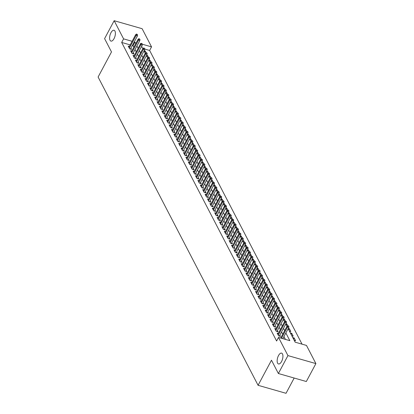 <?xml version="1.0" encoding="UTF-8"?>
<svg xmlns="http://www.w3.org/2000/svg" width="414" height="414" viewBox="0 0 414 414"><rect width="100%" height="100%" fill="white"/><g stroke="black" fill="none" stroke-linecap="round" stroke-linejoin="round"><path stroke-width="0.62" d="M278.503 355.579A5.636 2.541 106 0 1 281.592 353.126A5.636 2.541 106 0 1 281.577 361.505A5.636 2.541 106 0 1 278.493 363.958A5.636 2.541 106 0 1 278.503 355.579M110.962 32.716A5.636 2.541 106 0 1 114.047 30.263A5.636 2.541 106 0 1 114.036 38.642A5.636 2.541 106 0 1 110.952 41.095A5.636 2.541 106 0 1 110.962 32.716M294.173 378.039L286.027 393.3L258.077 385.305L98.102 77.025L111.495 51.931L104.592 38.621L114.16 20.7L142.116 28.695L151.54 46.865L142.338 44.231M302.039 344.158L149.625 50.446L151.54 46.865M288.149 328.706L295.141 342.181L306.474 345.426L315.898 363.595L287.947 355.6L278.519 337.431L289.852 340.67L285.862 332.985M287.947 355.6L278.379 373.521L306.329 381.517L315.898 363.595M279.564 337.72L280.713 338.052L286.99 326.294L287.425 327.127L281.473 338.274M278.311 333.42L277.157 333.094L278.601 335.868L280.49 336.411L279.833 335.149M275.91 328.794L274.756 328.462L276.2 331.241L278.089 331.78L277.432 330.517M273.509 324.162L272.355 323.836L273.799 326.61L275.688 327.153L275.031 325.89M271.108 319.536L269.954 319.204L271.393 321.983L273.281 322.522L272.629 321.259M268.702 314.904L267.553 314.578L268.991 317.352L270.88 317.895L270.228 316.632M266.3 310.277L265.151 309.946L266.59 312.725L268.479 313.263L267.827 312.006M263.899 305.646L262.745 305.32L264.189 308.094L266.078 308.637L265.421 307.374M261.498 301.019L260.344 300.688L261.788 303.467L263.677 304.005L263.019 302.748M259.097 296.393L257.943 296.062L259.387 298.836L261.275 299.379L260.618 298.116M256.696 291.761L255.541 291.43L256.98 294.209L258.869 294.747L258.217 293.49M254.289 287.135L253.14 286.804L254.579 289.583L256.468 290.121L255.816 288.858M251.888 282.503L250.739 282.172L252.178 284.951L254.067 285.489L253.415 284.232M249.487 277.877L248.333 277.546L249.777 280.325L251.665 280.863L251.008 279.6M247.086 273.245L245.932 272.914L247.375 275.693L249.264 276.236L248.607 274.974M244.684 268.619L243.53 268.288L244.974 271.066L246.863 271.605L246.206 270.342M242.283 263.987L241.129 263.661L242.568 266.435L244.457 266.978L243.805 265.716M239.877 259.361L238.728 259.029L240.167 261.808L242.055 262.347L241.403 261.084M237.476 254.729L236.327 254.403L237.765 257.177L239.654 257.72L239.002 256.457M235.074 250.103L233.926 249.771L235.364 252.55L237.253 253.089L236.596 251.826M232.673 245.471L231.519 245.145L232.963 247.919L234.852 248.462L234.195 247.199M230.272 240.844L229.118 240.513L230.562 243.292L232.451 243.83L231.793 242.573M227.871 236.213L226.717 235.887L228.161 238.661L230.044 239.204L229.392 237.941M225.47 231.586L224.316 231.255L225.754 234.034L227.643 234.572L226.991 233.315M223.063 226.96L221.914 226.629L223.353 229.408L225.242 229.946L224.59 228.683M220.662 222.328L219.513 221.997L220.952 224.776L222.841 225.314L222.183 224.057M218.261 217.702L217.107 217.371L218.551 220.15L220.439 220.688L219.782 219.425M215.86 213.07L214.706 212.739L216.149 215.518L218.038 216.061L217.381 214.799M213.458 208.444L212.304 208.113L213.748 210.892L215.637 211.43L214.98 210.167M211.057 203.812L209.903 203.486L211.342 206.26L213.231 206.803L212.579 205.541M208.651 199.186L207.502 198.855L208.941 201.634L210.829 202.172L210.177 200.909M206.25 194.554L205.101 194.228L206.539 197.002L208.428 197.545L207.776 196.283M203.848 189.928L202.694 189.596L204.138 192.375L206.027 192.914L205.37 191.651M201.447 185.296L200.293 184.97L201.737 187.744L203.626 188.287L202.969 187.024M199.046 180.67L197.892 180.338L199.336 183.117L201.225 183.656L200.567 182.393M196.645 176.038L195.491 175.712L196.929 178.486L198.818 179.029L198.166 177.766M194.238 171.412L193.09 171.08L194.528 173.859L196.417 174.397L195.765 173.14M191.837 166.78L190.688 166.454L192.127 169.228L194.016 169.771L193.364 168.508M189.436 162.153L188.282 161.822L189.726 164.601L191.615 165.139L190.957 163.882M187.035 157.527L185.881 157.196L187.325 159.975L189.214 160.513L188.556 159.25M184.634 152.895L183.48 152.564L184.923 155.343L186.812 155.881L186.155 154.624M182.232 148.269L181.078 147.938L182.517 150.717L184.406 151.255L183.754 149.992M179.826 143.637L178.677 143.306L180.116 146.085L182.005 146.628L181.353 145.366M177.425 139.011L176.276 138.68L177.715 141.459L179.604 141.997L178.951 140.734M175.024 134.379L173.875 134.053L175.313 136.827L177.202 137.37L176.545 136.108M172.622 129.753L171.468 129.422L172.912 132.201L174.801 132.739L174.144 131.476M170.221 125.121L169.067 124.795L170.511 127.569L172.4 128.112L171.743 126.85M167.82 120.495L166.666 120.163L168.11 122.942L169.994 123.481L169.342 122.218M165.419 115.863L164.265 115.537L165.703 118.311L167.592 118.854L166.94 117.592M163.012 111.237L161.864 110.905L163.302 113.684L165.191 114.223L164.539 112.965M160.611 106.605L159.462 106.279L160.901 109.053L162.79 109.596L162.138 108.333M158.21 101.979L157.056 101.647L158.5 104.426L160.389 104.965L159.732 103.707M155.809 97.347L154.655 97.021L156.099 99.795L157.988 100.338L157.33 99.075M153.408 92.72L152.254 92.389L153.697 95.168L155.586 95.706L154.929 94.449M151.006 88.094L149.852 87.763L151.291 90.542L153.18 91.08L152.528 89.817M148.6 83.462L147.451 83.131L148.89 85.91L150.779 86.448L150.127 85.191M146.199 78.836L145.05 78.505L146.489 81.284L148.378 81.822L147.726 80.559M143.798 74.204L142.644 73.873L144.088 76.652L145.976 77.195L145.319 75.933M141.397 69.578L140.242 69.247L141.686 72.026L143.575 72.564L142.918 71.301M138.995 64.946L137.841 64.62L139.285 67.394L141.174 67.937L140.517 66.675M136.594 60.32L135.44 59.989L136.879 62.768L138.768 63.306L138.116 62.043M134.188 55.688L133.039 55.362L134.478 58.136L136.366 58.679L135.714 57.417M131.787 51.062L130.638 50.731L132.076 53.509L133.965 54.048L133.313 52.785M144.615 52.117L145.231 50.963L146.08 52.599M147.017 56.744L147.632 55.595L148.481 57.225M149.423 61.375L150.034 60.221L150.882 61.857M151.824 66.002L152.435 64.853L153.283 66.483M154.225 70.628L154.841 69.48L155.685 71.11M156.627 75.26L157.242 74.111L158.086 75.741M159.028 79.886L159.644 78.738L160.492 80.368M161.429 84.518L162.045 83.364L162.893 84.999M163.835 89.145L164.446 87.996L165.295 89.626M166.237 93.776L166.847 92.622L167.696 94.257M168.638 98.403L169.254 97.254L170.097 98.884M171.039 103.034L171.655 101.88L172.498 103.516M173.44 107.661L174.056 106.512L174.905 108.142M175.841 112.292L176.457 111.138L177.306 112.774M178.248 116.919L178.858 115.77L179.707 117.4M180.649 121.55L181.26 120.396L182.108 122.032M183.05 126.177L183.666 125.028L184.509 126.658M185.451 130.803L186.067 129.654L186.911 131.29M187.852 135.435L188.468 134.286L189.317 135.916M190.254 140.061L190.87 138.913L191.718 140.543M192.655 144.693L193.271 143.544L194.119 145.174M195.061 149.319L195.672 148.171L196.521 149.801M197.462 153.951L198.078 152.797L198.922 154.432M199.864 158.578L200.479 157.429L201.323 159.059M202.265 163.209L202.881 162.055L203.729 163.69M204.666 167.836L205.282 166.687L206.131 168.317M207.067 172.467L207.683 171.313L208.532 172.948M209.474 177.094L210.084 175.945L210.933 177.575M211.875 181.725L212.486 180.571L213.334 182.207M214.276 186.352L214.892 185.203L215.735 186.833M216.677 190.983L217.293 189.829L218.137 191.465M219.078 195.61L219.694 194.461L220.543 196.091M221.48 200.236L222.095 199.087L222.944 200.718M223.886 204.868L224.497 203.719L225.345 205.349M226.287 209.494L226.898 208.345L227.747 209.976M228.688 214.126L229.304 212.977L230.148 214.607M231.09 218.752L231.705 217.604L232.549 219.234M233.491 223.384L234.107 222.23L234.955 223.865M235.892 228.011L236.508 226.862L237.357 228.492M238.298 232.642L238.909 231.488L239.758 233.123M240.7 237.269L241.31 236.12L242.159 237.75M243.101 241.9L243.717 240.746L244.56 242.381M245.502 246.527L246.118 245.378L246.961 247.008M247.903 251.158L248.519 250.004L249.368 251.64M250.304 255.785L250.92 254.636L251.769 256.266M252.706 260.416L253.321 259.262L254.17 260.898M255.112 265.043L255.723 263.894L256.571 265.524M257.513 269.669L258.129 268.52L258.973 270.151M259.914 274.301L260.53 273.152L261.374 274.782M262.316 278.927L262.931 277.778L263.775 279.409M264.717 283.559L265.333 282.405L266.181 284.04M267.118 288.185L267.734 287.037L268.582 288.667M269.524 292.817L270.135 291.663L270.984 293.298M271.926 297.443L272.536 296.295L273.385 297.925M274.327 302.075L274.943 300.921L275.786 302.556M276.728 306.702L277.344 305.553L278.187 307.183M279.129 311.333L279.745 310.179L280.594 311.814M281.53 315.96L282.146 314.811L282.995 316.441M283.937 320.591L284.547 319.437L285.396 321.073M286.338 325.218L286.949 324.069L287.797 325.699M288.739 329.844L289.355 328.695L290.794 331.474L289.37 331.065M291.14 334.476L291.756 333.327L293.195 336.101L291.772 335.697M293.542 339.102L294.157 337.953L295.596 340.732L294.173 340.324M149.625 50.446L144.724 49.043M144.191 50.668L145.231 50.963M146.592 55.295L147.632 55.595M148.993 59.926L150.034 60.221M151.395 64.553L152.435 64.853M153.801 69.185L154.841 69.48M156.202 73.811L157.242 74.111M158.603 78.437L159.644 78.738M161.005 83.069L162.045 83.364M163.406 87.696L164.446 87.996M165.807 92.327L166.847 92.622M168.208 96.954L169.254 97.254M170.615 101.585L171.655 101.88M173.016 106.212L174.056 106.512M175.417 110.843L176.457 111.138M177.818 115.47L178.858 115.77M180.219 120.101L181.26 120.396M182.621 124.728L183.666 125.028M185.027 129.359L186.067 129.654M187.428 133.986L188.468 134.286M189.829 138.618L190.87 138.913M192.231 143.244L193.271 143.544M194.632 147.87L195.672 148.171M197.033 152.502L198.078 152.797M199.439 157.129L200.479 157.429M201.841 161.76L202.881 162.055M204.242 166.387L205.282 166.687M206.643 171.018L207.683 171.313M209.044 175.645L210.084 175.945M211.445 180.276L212.486 180.571M213.852 184.903L214.892 185.203M216.253 189.534L217.293 189.829M218.654 194.161L219.694 194.461M221.055 198.792L222.095 199.087M223.456 203.419L224.497 203.719M225.858 208.051L226.898 208.345M228.259 212.677L229.304 212.977M230.665 217.303L231.705 217.604M233.066 221.935L234.107 222.23M235.468 226.561L236.508 226.862M237.869 231.193L238.909 231.488M240.27 235.82L241.31 236.12M242.671 240.451L243.717 240.746M245.078 245.078L246.118 245.378M247.479 249.709L248.519 250.004M249.88 254.336L250.92 254.636M252.281 258.967L253.321 259.262M254.682 263.594L255.723 263.894M257.084 268.225L258.129 268.52M259.49 272.852L260.53 273.152M261.891 277.478L262.931 277.778M264.292 282.11L265.333 282.405M266.694 286.736L267.734 287.037M269.095 291.368L270.135 291.663M271.496 295.994L272.536 296.295M273.902 300.626L274.943 300.921M276.304 305.253L277.344 305.553M278.705 309.884L279.745 310.179M281.106 314.511L282.146 314.811M283.507 319.142L284.547 319.437M285.908 323.769L286.949 324.069M288.31 328.4L289.355 328.695M290.333 332.918L291.756 333.327M292.734 337.545L294.157 337.953M295.135 342.176L296.559 342.585M130.208 44.893L121.675 42.451L276.609 341.012L278.519 337.431M285.422 339.402L283.947 336.566M282.746 334.248L281.546 331.94M280.34 329.616L279.145 327.314M277.939 324.99L276.743 322.682M275.538 320.358L274.342 318.055M273.136 315.732L271.941 313.424M270.735 311.1L269.535 308.797M268.334 306.474L267.134 304.166M265.928 301.847L264.732 299.539M263.527 297.216L262.331 294.908M261.125 292.589L259.93 290.281M258.724 287.958L257.529 285.65M256.323 283.331L255.127 281.023M253.922 278.7L252.721 276.392M251.521 274.073L250.32 271.765M249.114 269.442L247.919 267.134M246.713 264.815L245.518 262.507M244.312 260.183L243.116 257.881M241.911 255.557L240.715 253.249M239.509 250.925L238.309 248.623M237.108 246.299L235.908 243.991M234.702 241.667L233.506 239.364M232.301 237.041L231.105 234.733M229.899 232.414L228.704 230.106M227.498 227.783L226.303 225.475M225.097 223.156L223.896 220.848M222.696 218.525L221.495 216.217M220.289 213.898L219.094 211.59M217.888 209.267L216.693 206.959M215.487 204.64L214.292 202.332M213.086 200.009L211.89 197.701M210.685 195.382L209.489 193.074M208.283 190.75L207.083 188.448M205.882 186.124L204.682 183.816M203.476 181.492L202.28 179.19M201.075 176.866L199.879 174.558M198.673 172.234L197.478 169.931M196.272 167.608L195.077 165.3M193.871 162.981L192.67 160.673M191.47 158.35L190.269 156.042M189.063 153.723L187.868 151.415M186.662 149.092L185.467 146.784M184.261 144.465L183.066 142.157M181.86 139.834L180.664 137.526M179.459 135.207L178.258 132.899M177.057 130.576L175.857 128.273M174.651 125.949L173.456 123.641M172.25 121.318L171.054 119.015M169.849 116.691L168.653 114.383M167.447 112.059L166.252 109.757M165.046 107.433L163.846 105.125M162.645 102.801L161.444 100.498M160.239 98.175L159.043 95.867M157.837 93.548L156.642 91.24M155.436 88.917L154.241 86.609M153.035 84.29L151.84 81.982M150.634 79.659L149.438 77.351M148.233 75.032L147.032 72.724M145.832 70.401L144.631 68.093M143.425 65.774L142.23 63.466M141.024 61.143L139.828 58.84M138.623 56.516L137.427 54.208M136.222 51.885L135.026 49.582M133.82 47.258L133.008 45.695L132.33 45.499M129.385 46.43L128.231 46.104L129.675 48.878L131.564 49.421L130.907 48.159M278.379 373.521L271.475 360.211L258.077 385.305M121.675 42.451L123.589 38.869L114.16 20.7M135.735 43.672L134.923 42.109L134.245 41.917M132.123 41.307L123.589 38.869M284.656 330.662L283.461 328.354M282.255 326.035L281.059 323.727M279.854 321.404L278.658 319.096M277.452 316.777L276.257 314.469M275.051 312.146L273.856 309.838M272.65 307.519L271.449 305.211M270.249 302.888L269.048 300.585M267.842 298.261L266.647 295.953M265.441 293.629L264.246 291.327M263.04 289.003L261.845 286.695M260.639 284.371L259.443 282.069M258.238 279.745L257.037 277.437M255.836 275.119L254.636 272.81M253.43 270.487L252.235 268.179M251.029 265.86L249.833 263.552M248.628 261.229L247.432 258.921M246.226 256.602L245.031 254.294M243.825 251.971L242.625 249.663M241.424 247.344L240.223 245.036M239.018 242.713L237.822 240.405M236.617 238.086L235.421 235.778M234.215 233.455L233.02 231.152M231.814 228.828L230.619 226.52M229.413 224.197L228.212 221.894M227.012 219.57L225.811 217.262M224.605 214.938L223.41 212.636M222.204 210.312L221.009 208.004M219.803 205.686L218.608 203.377M217.402 201.054L216.206 198.746M215.001 196.427L213.805 194.119M212.599 191.796L211.399 189.488M210.198 187.169L208.998 184.861M207.792 182.538L206.596 180.23M205.391 177.911L204.195 175.603M202.989 173.28L201.794 170.972M200.588 168.653L199.393 166.345M198.187 164.022L196.986 161.719M195.786 159.395L194.585 157.087M193.379 154.764L192.184 152.461M190.978 150.137L189.783 147.829M188.577 145.505L187.382 143.203M186.176 140.879L184.98 138.571M183.775 136.253L182.574 133.945M181.373 131.621L180.173 129.313M178.967 126.994L177.772 124.686M176.566 122.363L175.37 120.055M174.165 117.736L172.969 115.428M171.763 113.105L170.568 110.797M169.362 108.478L168.162 106.17M166.961 103.847L165.76 101.544M164.555 99.22L163.359 96.912M162.153 94.589L160.958 92.286M159.752 89.962L158.557 87.654M157.351 85.331L156.156 83.028M154.95 80.704L153.754 78.396M152.549 76.072L151.348 73.77M150.147 71.446L148.947 69.138M147.741 66.82L146.546 64.512M145.34 62.188L144.144 59.88M142.939 57.562L141.743 55.253M140.537 52.93L139.342 50.622M138.136 48.303L136.936 45.995M140.698 43.765L140.211 43.62L140.418 44.024M141.624 46.347L142.82 48.655M144.025 50.974L145.221 53.282M146.427 55.605L147.627 57.913M148.828 60.232L150.028 62.54M151.234 64.863L152.43 67.171M153.635 69.49L154.831 71.798M156.037 74.122L157.232 76.424M158.438 78.748L159.633 81.056M160.839 83.38L162.034 85.682M163.24 88.006L164.441 90.314M165.641 92.638L166.842 94.941M168.048 97.264L169.243 99.572M170.449 101.896L171.644 104.199M172.85 106.522L174.046 108.83M175.251 111.149L176.447 113.457M177.653 115.78L178.853 118.088M180.054 120.407L181.254 122.715M182.46 125.038L183.656 127.346M184.861 129.665L186.057 131.973M187.263 134.296L188.458 136.604M189.664 138.923L190.859 141.231M192.065 143.554L193.266 145.857M194.466 148.181L195.667 150.489M196.873 152.813L198.068 155.115M199.274 157.439L200.469 159.747M201.675 162.071L202.87 164.374M204.076 166.697L205.272 169.005M206.477 171.324L207.673 173.632M208.879 175.955L210.079 178.263M211.28 180.582L212.48 182.89M213.686 185.213L214.882 187.521M216.087 189.84L217.283 192.148M218.488 194.471L219.684 196.779M220.89 199.098L222.085 201.406M223.291 203.729L224.492 206.037M225.692 208.356L226.893 210.664M228.098 212.987L229.294 215.29M230.5 217.614L231.695 219.922M232.901 222.246L234.096 224.548M235.302 226.872L236.497 229.18M237.703 231.504L238.904 233.806M240.104 236.13L241.305 238.438M242.511 240.757L243.706 243.065M244.912 245.388L246.107 247.696M247.313 250.015L248.509 252.323M249.714 254.646L250.91 256.954M252.116 259.273L253.316 261.581M254.517 263.904L255.717 266.212M256.923 268.531L258.119 270.839M259.324 273.162L260.52 275.465M261.726 277.789L262.921 280.097M264.127 282.42L265.322 284.723M266.528 287.047L267.723 289.355M268.929 291.679L270.13 293.981M271.33 296.305L272.531 298.613M273.737 300.937L274.932 303.239M276.138 305.563L277.333 307.871M278.539 310.189L279.735 312.498M280.94 314.821L282.136 317.129M283.342 319.448L284.542 321.756M285.743 324.079L286.943 326.387M133.008 45.695L134.923 42.109M130.41 49.09L137.453 35.899L136.097 35.511L129.323 48.195M136.801 34.476L137.557 34.693L136.558 34.015L136.801 34.476L136.097 35.511L135.663 34.678L128.889 47.362M137.453 35.899L137.557 34.693M136.558 34.015L135.663 34.678M132.811 53.722L139.86 40.525L138.499 40.137L131.724 52.826M139.202 39.107L139.958 39.325L138.959 38.647L139.202 39.107L138.499 40.137L138.064 39.304L131.29 51.993M139.86 40.525L139.958 39.325M138.959 38.647L138.064 39.304M135.218 58.348L142.261 45.157L140.9 44.769L134.126 57.453M141.604 43.734L142.359 43.951L141.365 43.273L141.604 43.734L140.9 44.769L140.465 43.936L133.691 56.62M142.261 45.157L142.359 43.951M141.365 43.273L140.465 43.936M137.619 62.975L144.662 49.783L143.301 49.395L136.527 62.084M144.005 48.366L144.76 48.583L143.767 47.9L144.005 48.366L143.301 49.395L142.871 48.562L136.092 61.251M144.662 49.783L144.76 48.583M143.767 47.9L142.871 48.562M140.02 67.606L147.063 54.415L145.702 54.027L138.928 66.711M146.406 52.992L147.161 53.209L146.168 52.531L146.406 52.992L145.702 54.027L145.273 53.194L138.499 65.878M147.063 54.415L147.161 53.209M146.168 52.531L145.273 53.194M142.421 72.233L149.464 59.042L148.103 58.653L141.329 71.343M148.807 57.624L149.563 57.841L148.569 57.158L148.807 57.624L148.103 58.653L147.674 57.82L140.9 70.509M149.464 59.042L149.563 57.841M148.569 57.158L147.674 57.82M144.822 76.864L151.866 63.673L150.51 63.28L143.73 75.969M151.213 62.25L151.969 62.467L150.97 61.789L151.213 62.25L150.51 63.28L150.075 62.447L143.301 75.136M151.866 63.673L151.969 62.467M150.97 61.789L150.075 62.447M147.224 81.491L154.272 68.3L152.911 67.912L146.137 80.601M153.615 66.882L154.37 67.099L153.371 66.416L153.615 66.882L152.911 67.912L152.476 67.078L145.702 79.767M154.272 68.3L154.37 67.099M153.371 66.416L152.476 67.078M149.63 86.122L156.673 72.931L155.312 72.538L148.538 85.227M156.016 71.508L156.771 71.725L155.778 71.048L156.016 71.508L155.312 72.538L154.877 71.705L148.103 84.394M156.673 72.931L156.771 71.725M155.778 71.048L154.877 71.705M152.031 90.749L159.074 77.558L157.713 77.17L150.939 89.859M158.417 76.14L159.173 76.352L158.179 75.674L158.417 76.14L157.713 77.17L157.284 76.336L150.505 89.026M159.074 77.558L159.173 76.352M158.179 75.674L157.284 76.336M154.432 95.38L161.476 82.184L160.114 81.796L153.34 94.485M160.818 80.766L161.574 80.984L160.58 80.306L160.818 80.766L160.114 81.796L159.685 80.963L152.911 93.652M161.476 82.184L161.574 80.984M160.58 80.306L159.685 80.963M156.834 100.007L163.877 86.816L162.516 86.428L155.742 99.117M163.219 85.398L163.975 85.61L162.981 84.932L163.219 85.398L162.516 86.428L162.086 85.594L155.312 98.284M163.877 86.816L163.975 85.61M162.981 84.932L162.086 85.594M159.235 104.638L166.278 91.442L164.922 91.054L158.143 103.743M165.626 90.024L166.381 90.242L165.383 89.564L165.626 90.024L164.922 91.054L164.487 90.221L157.713 102.91M166.278 91.442L166.381 90.242M165.383 89.564L164.487 90.221M161.636 109.265L168.684 96.074L167.323 95.686L160.549 108.375M168.027 94.656L168.783 94.868L167.784 94.19L168.027 94.656L167.323 95.686L166.889 94.853L160.114 107.542M168.684 96.074L168.783 94.868M167.784 94.19L166.889 94.853M164.042 113.897L171.085 100.7L169.724 100.312L162.95 113.001M170.428 99.282L171.184 99.5L170.185 98.822L170.428 99.282L169.724 100.312L169.29 99.479L162.516 112.168M171.085 100.7L171.184 99.5M170.185 98.822L169.29 99.479M166.444 118.523L173.487 105.332L172.126 104.944L165.352 117.628M172.829 103.909L173.585 104.126L172.591 103.448L172.829 103.909L172.126 104.944L171.696 104.111L164.917 116.795M173.487 105.332L173.585 104.126M172.591 103.448L171.696 104.111M168.845 123.155L175.888 109.958L174.527 109.57L167.753 122.259M175.231 108.54L175.986 108.758L174.993 108.075L175.231 108.54L174.527 109.57L174.097 108.737L167.323 121.426M175.888 109.958L175.986 108.758M174.993 108.075L174.097 108.737M171.246 127.781L178.289 114.59L176.928 114.202L170.154 126.886M177.632 113.167L178.387 113.384L177.394 112.706L177.632 113.167L176.928 114.202L176.499 113.369L169.724 126.053M178.289 114.59L178.387 113.384M177.394 112.706L176.499 113.369M173.647 132.408L180.69 119.216L179.334 118.828L172.555 131.517M180.038 117.799L180.794 118.016L179.795 117.333L180.038 117.799L179.334 118.828L178.9 117.995L172.126 130.684M180.69 119.216L180.794 118.016M179.795 117.333L178.9 117.995M176.048 137.039L183.091 123.848L181.736 123.46L174.962 136.144M182.439 122.425L183.195 122.642L182.196 121.964L182.439 122.425L181.736 123.46L181.301 122.622L174.527 135.311M183.091 123.848L183.195 122.642M182.196 121.964L181.301 122.622M178.45 141.666L185.498 128.475L184.137 128.086L177.363 140.776M184.841 127.057L185.596 127.274L184.597 126.591L184.841 127.057L184.137 128.086L183.702 127.253L176.928 139.942M185.498 128.475L185.596 127.274M184.597 126.591L183.702 127.253M180.856 146.297L187.899 133.106L186.538 132.713L179.764 145.402M187.242 131.683L187.997 131.9L187.004 131.222L187.242 131.683L186.538 132.713L186.103 131.88L179.329 144.569M187.899 133.106L187.997 131.9M187.004 131.222L186.103 131.88M183.257 150.924L190.3 137.733L188.939 137.344L182.165 150.034M189.643 136.315L190.399 136.527L189.405 135.849L189.643 136.315L188.939 137.344L188.51 136.511L181.73 149.2M190.3 137.733L190.399 136.527M189.405 135.849L188.51 136.511M185.658 155.555L192.701 142.364L191.34 141.971L184.566 154.66M192.044 140.941L192.8 141.158L191.806 140.481L192.044 140.941L191.34 141.971L190.911 141.138L184.137 153.827M192.701 142.364L192.8 141.158M191.806 140.481L190.911 141.138M188.059 160.182L195.103 146.991L193.747 146.603L186.968 159.292M194.445 145.573L195.201 145.785L194.207 145.107L194.445 145.573L193.747 146.603L193.312 145.769L186.538 158.458M195.103 146.991L195.201 145.785M194.207 145.107L193.312 145.769M190.461 164.813L197.504 151.617L196.148 151.229L189.374 163.918M196.852 150.199L197.607 150.417L196.609 149.739L196.852 150.199L196.148 151.229L195.713 150.396L188.939 163.085M197.504 151.617L197.607 150.417M196.609 149.739L195.713 150.396M192.862 169.44L199.91 156.249L198.549 155.861L191.775 168.55M199.253 154.831L200.009 155.043L199.01 154.365L199.253 154.831L198.549 155.861L198.115 155.027L191.34 167.717M199.91 156.249L200.009 155.043M199.01 154.365L198.115 155.027M195.268 174.071L202.311 160.875L200.95 160.487L194.176 173.176M201.654 159.457L202.41 159.675L201.416 158.997L201.654 159.457L200.95 160.487L200.516 159.654L193.742 172.343M202.311 160.875L202.41 159.675M201.416 158.997L200.516 159.654M197.669 178.698L204.713 165.507L203.352 165.119L196.578 177.808M204.055 164.089L204.811 164.301L203.817 163.623L204.055 164.089L203.352 165.119L202.922 164.286L196.143 176.969M204.713 165.507L204.811 164.301M203.817 163.623L202.922 164.286M200.071 183.33L207.114 170.133L205.753 169.745L198.979 182.434M206.457 168.715L207.212 168.933L206.219 168.255L206.457 168.715L205.753 169.745L205.323 168.912L198.549 181.601M207.114 170.133L207.212 168.933M206.219 168.255L205.323 168.912M202.472 187.956L209.515 174.765L208.154 174.377L201.38 187.061M208.858 173.342L209.613 173.559L208.62 172.881L208.858 173.342L208.154 174.377L207.724 173.544L200.95 186.228M209.515 174.765L209.613 173.559M208.62 172.881L207.724 173.544M204.873 192.582L211.916 179.391L210.56 179.003L203.781 191.692M211.264 177.973L212.02 178.191L211.021 177.508L211.264 177.973L210.56 179.003L210.126 178.17L203.352 190.859M211.916 179.391L212.02 178.191M211.021 177.508L210.126 178.17M207.274 197.214L214.323 184.023L212.962 183.635L206.188 196.319M213.665 182.6L214.421 182.817L213.422 182.139L213.665 182.6L212.962 183.635L212.527 182.802L205.753 195.486M214.323 184.023L214.421 182.817M213.422 182.139L212.527 182.802M209.681 201.841L216.724 188.649L215.363 188.261L208.589 200.95M216.067 187.231L216.822 187.449L215.829 186.766L216.067 187.231L215.363 188.261L214.928 187.428L208.154 200.117M216.724 188.649L216.822 187.449M215.829 186.766L214.928 187.428M212.082 206.472L219.125 193.281L217.764 192.888L210.99 205.577M218.468 191.858L219.223 192.075L218.23 191.397L218.468 191.858L217.764 192.888L217.334 192.055L210.555 204.744M219.125 193.281L219.223 192.075M218.23 191.397L217.334 192.055M214.483 211.099L221.526 197.908L220.165 197.519L213.391 210.208M220.869 196.49L221.625 196.707L220.631 196.024L220.869 196.49L220.165 197.519L219.736 196.686L212.962 209.375M221.526 197.908L221.625 196.707M220.631 196.024L219.736 196.686M216.884 215.73L223.927 202.539L222.566 202.146L215.792 214.835M223.27 201.116L224.026 201.333L223.032 200.655L223.27 201.116L222.566 202.146L222.137 201.313L215.363 214.002M223.927 202.539L224.026 201.333M223.032 200.655L222.137 201.313M219.285 220.357L226.329 207.166L224.973 206.777L218.194 219.467M225.677 205.748L226.432 205.96L225.433 205.282L225.677 205.748L224.973 206.777L224.538 205.944L217.764 218.633M226.329 207.166L226.432 205.96M225.433 205.282L224.538 205.944M221.687 224.988L228.735 211.797L227.374 211.404L220.6 224.093M228.078 210.374L228.833 210.591L227.835 209.914L228.078 210.374L227.374 211.404L226.939 210.571L220.165 223.26M228.735 211.797L228.833 210.591M227.835 209.914L226.939 210.571M224.088 229.615L231.136 216.424L229.775 216.036L223.001 228.725M230.479 215.006L231.235 215.218L230.236 214.54L230.479 215.006L229.775 216.036L229.34 215.202L222.566 227.891M231.136 216.424L231.235 215.218M230.236 214.54L229.34 215.202M226.494 234.246L233.537 221.05L232.176 220.662L225.402 233.351M232.88 219.632L233.636 219.85L232.642 219.172L232.88 219.632L232.176 220.662L231.747 219.829L224.968 232.518M233.537 221.05L233.636 219.85M232.642 219.172L231.747 219.829M228.895 238.873L235.939 225.682L234.578 225.294L227.803 237.983M235.281 224.264L236.037 224.476L235.043 223.798L235.281 224.264L234.578 225.294L234.148 224.46L227.374 237.15M235.939 225.682L236.037 224.476M235.043 223.798L234.148 224.46M231.297 243.504L238.34 230.308L236.979 229.92L230.205 242.609M237.683 228.89L238.438 229.108L237.445 228.43L237.683 228.89L236.979 229.92L236.549 229.087L229.775 241.776M238.34 230.308L238.438 229.108M237.445 228.43L236.549 229.087M233.698 248.131L240.741 234.94L239.385 234.552L232.606 247.236M240.089 233.522L240.844 233.734L239.846 233.056L240.089 233.522L239.385 234.552L238.95 233.719L232.176 246.402M240.741 234.94L240.844 233.734M239.846 233.056L238.95 233.719M236.099 252.763L243.142 239.566L241.786 239.178L235.012 251.867M242.49 238.148L243.246 238.366L242.247 237.688L242.49 238.148L241.786 239.178L241.352 238.345L234.578 251.034M243.142 239.566L243.246 238.366M242.247 237.688L241.352 238.345M238.5 257.389L245.549 244.198L244.188 243.81L237.413 256.494M244.891 242.775L245.647 242.992L244.648 242.314L244.891 242.775L244.188 243.81L243.753 242.977L236.979 255.661M245.549 244.198L245.647 242.992M244.648 242.314L243.753 242.977M240.907 262.015L247.95 248.824L246.589 248.436L239.815 261.125M247.293 247.406L248.048 247.624L247.054 246.941L247.293 247.406L246.589 248.436L246.154 247.603L239.38 260.292M247.95 248.824L248.048 247.624M247.054 246.941L246.154 247.603M243.308 266.647L250.351 253.456L248.99 253.068L242.216 265.752M249.694 252.033L250.449 252.25L249.456 251.572L249.694 252.033L248.99 253.068L248.56 252.235L241.781 264.919M250.351 253.456L250.449 252.25M249.456 251.572L248.56 252.235M245.709 271.274L252.752 258.082L251.391 257.694L244.617 270.383M252.095 256.664L252.85 256.882L251.857 256.199L252.095 256.664L251.391 257.694L250.962 256.861L244.188 269.55M252.752 258.082L252.85 256.882M251.857 256.199L250.962 256.861M248.11 275.905L255.153 262.714L253.792 262.321L247.018 275.01M254.496 261.291L255.252 261.508L254.258 260.83L254.496 261.291L253.792 262.321L253.363 261.488L246.589 274.177M255.153 262.714L255.252 261.508M254.258 260.83L253.363 261.488M250.511 280.532L257.555 267.34L256.199 266.952L249.425 279.641M256.903 265.923L257.658 266.14L256.659 265.457L256.903 265.923L256.199 266.952L255.764 266.119L248.99 278.808M257.555 267.34L257.658 266.14M256.659 265.457L255.764 266.119M252.913 285.163L259.961 271.972L258.6 271.579L251.826 284.268M259.304 270.549L260.059 270.766L259.06 270.088L259.304 270.549L258.6 271.579L258.165 270.746L251.391 283.435M259.961 271.972L260.059 270.766M259.06 270.088L258.165 270.746M255.319 289.79L262.362 276.599L261.001 276.21L254.227 288.9M261.705 275.181L262.46 275.393L261.467 274.715L261.705 275.181L261.001 276.21L260.566 275.377L253.792 288.066M262.362 276.599L262.46 275.393M261.467 274.715L260.566 275.377M257.72 294.421L264.763 281.225L263.402 280.837L256.628 293.526M264.106 279.807L264.862 280.024L263.868 279.346L264.106 279.807L263.402 280.837L262.973 280.004L256.194 292.693M264.763 281.225L264.862 280.024M263.868 279.346L262.973 280.004M260.121 299.048L267.165 285.857L265.804 285.469L259.029 298.158M266.507 284.439L267.263 284.651L266.269 283.973L266.507 284.439L265.804 285.469L265.374 284.635L258.6 297.324M267.165 285.857L267.263 284.651M266.269 283.973L265.374 284.635M262.523 303.679L269.566 290.483L268.205 290.095L261.431 302.784M268.909 289.065L269.664 289.282L268.67 288.605L268.909 289.065L268.205 290.095L267.775 289.262L261.001 301.951M269.566 290.483L269.664 289.282M268.67 288.605L267.775 289.262M264.924 308.306L271.967 295.115L270.611 294.727L263.832 307.416M271.315 293.697L272.07 293.909L271.072 293.231L271.315 293.697L270.611 294.727L270.176 293.893L263.402 306.583M271.967 295.115L272.07 293.909M271.072 293.231L270.176 293.893M267.325 312.937L274.373 299.741L273.012 299.353L266.238 312.042M273.716 298.323L274.472 298.541L273.473 297.863L273.716 298.323L273.012 299.353L272.578 298.52L265.804 311.209M274.373 299.741L274.472 298.541M273.473 297.863L272.578 298.52M269.731 317.564L276.775 304.373L275.413 303.985L268.639 316.669M276.117 302.95L276.873 303.167L275.879 302.489L276.117 302.95L275.413 303.985L274.979 303.151L268.205 315.835M276.775 304.373L276.873 303.167M275.879 302.489L274.979 303.151M272.133 322.195L279.176 308.999L277.815 308.611L271.041 321.3M278.519 307.581L279.274 307.799L278.28 307.121L278.519 307.581L277.815 308.611L277.385 307.778L270.606 320.467M279.176 308.999L279.274 307.799M278.28 307.121L277.385 307.778M274.534 326.822L281.577 313.631L280.216 313.243L273.442 325.927M280.92 312.208L281.675 312.425L280.682 311.747L280.92 312.208L280.216 313.243L279.786 312.41L273.012 325.094M281.577 313.631L281.675 312.425M280.682 311.747L279.786 312.41M276.935 331.448L283.978 318.257L282.617 317.869L275.843 330.558M283.321 316.839L284.076 317.057L283.083 316.374L283.321 316.839L282.617 317.869L282.188 317.036L275.413 329.725M283.978 318.257L284.076 317.057M283.083 316.374L282.188 317.036M279.336 336.08L286.379 322.889L285.023 322.501L278.244 335.185M285.727 321.466L286.483 321.683L285.484 321.005L285.727 321.466L285.023 322.501L284.589 321.668L277.815 334.352M286.379 322.889L286.483 321.683M285.484 321.005L284.589 321.668M288.128 326.097L288.884 326.315L287.885 325.632L288.128 326.097L287.425 327.127L288.781 327.515L282.829 338.662M288.781 327.515L288.884 326.315M287.885 325.632L286.99 326.294"/></g></svg>
